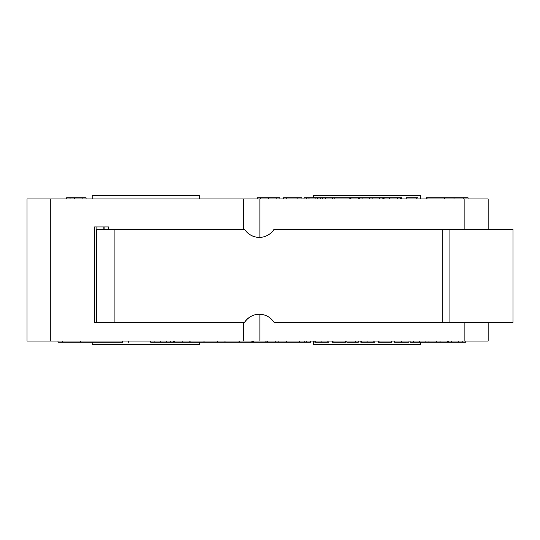 <?xml version="1.0" encoding="UTF-8"?>
<svg xmlns="http://www.w3.org/2000/svg" width="540" height="540" viewBox="0 0 540 540"><rect width="100%" height="100%" fill="white"/><g stroke="black" fill="none" stroke-linecap="round" stroke-linejoin="round"><path stroke-width="0.81" d="M259.349 314.253A17.469 17.469 -90 0 0 244.62 322.407L244.526 322.407A17.469 17.469 90 0 1 274.077 322.407L513 322.407L513 229.244L274.077 229.244A17.469 17.469 90 0 1 244.526 229.244L244.62 229.244A17.469 17.469 -90 0 0 259.349 237.391M244.526 229.244L96.525 229.244L96.525 322.407L244.526 322.407M103.849 226.915L103.849 229.244M96.863 226.915L96.863 229.244M104.092 226.915L104.092 229.244M96.525 229.244L96.525 322.407L94.541 322.407L94.541 226.915L108.52 226.915L108.52 229.244M150.701 341.037L150.701 342.205L310.635 342.205L310.635 341.037M154.926 341.037L154.926 342.205M160.738 341.037L160.738 342.205M166.367 341.037L166.367 342.205M170.667 341.037L170.667 342.205M448.585 341.037L448.585 342.205L465.804 342.205L465.804 341.037M462.787 341.037L462.787 342.205M410.11 341.037L410.11 342.205L448.585 342.205M413.35 341.037L413.35 342.205M419.627 341.037L419.627 342.205M425.885 341.037L425.885 342.205M428.976 341.037L428.976 342.205M378.061 341.037L378.061 342.205L391.581 342.205L391.581 341.037M378.284 341.037L378.284 342.205M378.999 341.037L378.999 342.205M391.439 341.037L391.439 342.205M346.856 341.037L346.856 342.205L358.31 342.205L358.31 341.037M355.712 341.037L355.712 342.205M314.834 341.037L314.834 342.205L328.847 342.205L328.847 341.037M315.299 341.037L315.299 342.205M327.888 341.037L327.888 342.205M278.89 341.037L278.89 342.205M275.184 341.037L275.184 342.205M286.544 341.037L286.544 342.205M267.529 341.037L267.529 342.205M58.01 341.037L58.01 342.205L122.492 342.205L122.492 341.037M128.399 341.037L128.399 342.205L128.655 341.037M204.012 341.037L204.012 342.205M217.573 341.037L217.573 342.205M224.971 341.037L224.971 342.205M252.538 341.037L252.538 342.205M252.754 341.037L252.754 342.205M253.469 341.037L253.469 342.205M265.91 341.037L265.91 342.205M266.051 341.037L266.051 342.205M299.572 341.037L299.572 342.205M304.256 341.037L304.256 342.205M306.612 341.037L306.612 342.205M332.08 341.037L332.08 342.205L345.6 342.205L345.6 341.037M332.303 341.037L332.303 342.205M333.011 341.037L333.011 342.205M345.452 341.037L345.452 342.205M360.815 341.037L360.815 342.205L374.827 342.205L374.827 341.037M361.28 341.037L361.28 342.205M373.869 341.037L373.869 342.205M394.477 341.037L394.477 342.205L408.983 342.205L408.983 341.037M440.066 341.037L440.066 342.205M436.361 341.037L436.361 342.205M447.721 341.037L447.721 342.205M174.238 341.037L174.238 342.205M174.407 341.037L174.407 342.205M189.169 341.037L189.169 342.205M190.073 341.037L190.073 342.205M259.909 237.384L259.909 198.963L27 198.963L27 341.037L488.16 341.037L488.16 322.407M92.212 342.205L92.212 344.534L199.355 344.534L199.355 342.205M420.62 342.205L420.62 344.534L313.477 344.534L313.477 341.037M259.909 341.037L259.909 314.267M243.607 198.963L243.607 229.244M243.607 322.407L243.607 341.037M108.392 226.915L108.392 229.244M94.675 322.407L94.675 226.915M488.16 229.244L488.16 198.963L259.909 198.963M444.508 198.963L444.508 197.795L426.56 197.795L426.56 198.963M427.025 198.963L427.025 197.795M453.998 198.963L453.998 197.795L444.508 197.795M350.555 198.963L350.555 197.795L304.027 197.795L304.027 198.963M322.394 198.963L322.394 197.795M320.294 198.963L320.294 197.795M383.697 198.963L383.697 197.795L350.973 197.795L350.973 198.963M358.823 198.963L358.823 197.795M358.189 198.963L358.189 197.795M401.706 198.963L401.706 197.795L397.656 197.795L397.656 198.963M400.653 198.963L400.653 197.795M400.471 198.963L400.471 197.795M397.238 197.795L384.102 197.795L384.102 198.963M257.249 198.963L257.249 197.795L279.902 197.795L279.902 198.963M276.824 198.963L276.824 197.795M260.321 198.963L260.321 197.795M468.065 198.963L468.065 197.795L453.998 197.795M463.226 198.963L463.226 197.795M301.968 198.963L301.968 197.795L283.635 197.795L283.635 198.963M297.128 198.963L297.128 197.795M286.814 198.963L286.814 197.795M86.076 198.963L86.076 197.795L66.643 197.795L66.643 198.963M70.045 198.963L70.045 197.795M382.124 198.963L382.124 197.795M379.559 198.963L379.559 197.795M372.114 198.963L372.114 197.795M369.589 198.963L369.589 197.795M362.104 198.963L362.104 197.795M359.687 198.963L359.687 197.795M349.812 198.963L349.812 197.795M334.834 198.963L334.834 197.795M317.56 198.963L317.56 197.795M315.083 198.963L315.083 197.795M308.981 198.963L308.981 197.795M306.504 198.963L306.504 197.795M417.987 198.963L417.987 197.795L406.256 197.795L406.256 198.963M416.833 198.963L416.833 197.795M420.62 198.963L420.62 195.466L313.477 195.466L313.477 197.795M92.212 198.963L92.212 195.466L199.355 195.466L199.355 198.963M442.274 229.244L442.274 322.407M114.912 229.244L114.912 322.407M449.077 229.244L449.077 322.407M451.427 341.037L451.427 342.205M458.791 341.037L458.791 342.205M321.111 341.037L321.111 342.205M251.134 341.037L251.134 342.205M62.667 341.037L62.667 342.205M173.3 341.037L173.3 342.205M217.519 341.037L217.519 342.205M239.031 341.037L239.031 342.205M367.099 341.037L367.099 342.205M401.74 341.037L401.74 342.205M182.237 341.037L182.237 342.205M50.294 341.037L50.294 198.963M332.431 198.963L332.431 197.795M325.499 198.963L325.499 197.795M397.312 198.963L397.312 197.795M389.239 198.963L389.239 197.795M268.582 198.963L268.582 197.795M82.877 198.963L82.877 197.795M74.554 198.963L74.554 197.795M464.873 341.037L464.873 322.407M464.873 229.244L464.873 198.963M80.568 341.037L80.568 342.205M239.288 341.037L239.288 342.205"/></g></svg>
